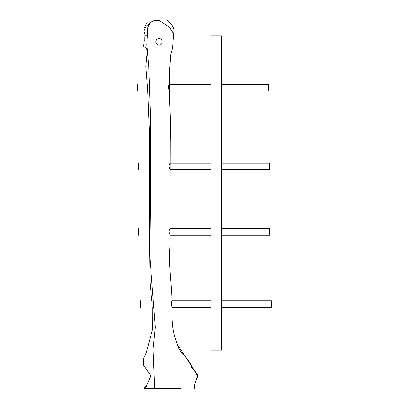 <?xml version="1.0" encoding="UTF-8"?>
<svg xmlns="http://www.w3.org/2000/svg" width="409" height="409" viewBox="0 0 409 409"><rect width="100%" height="100%" fill="white"/><g stroke="black" fill="none" stroke-linecap="round" stroke-linejoin="round"><path stroke-width="0.61" d="M168.38 88.129C169.341 91.483 169.285 91.192 168.201 87.26C169.249 83.037 169.29 83.037 168.319 87.26M171.443 303.401C172.225 307.619 172.087 307.619 171.018 303.401L171.918 300.727M158.677 45.174L159.05 45.194C155.236 45.568 154.571 38.916 158.692 38.666L158.891 38.65M158.319 38.727L157.726 38.927M157.261 39.177L156.8 39.545M156.258 40.21L156.09 40.517M155.936 40.905L155.773 41.861M155.788 42.204L156.044 43.216M156.187 43.507L156.785 44.29M157 44.474L158.349 45.123M159.295 20.45L154.418 20.45L159.295 20.45L169.367 27.137L173.83 34.008M169.704 233.232C170.323 235.451 170.042 234.827 168.856 231.356L170.057 228.682M147.209 385.815L145.026 388.55L144.029 388.55L154.689 388.55L145.706 388.55M180.43 388.55L154.689 388.55L153.058 349.133L155.313 327.323L149.776 255.84L150.282 208.452L150.338 113.722L148.728 66.473L146.8 44.806L147.823 27.004L150.538 22.337L145.957 26.421L144.004 30.961L145.118 35.143L147.511 35.143M154.418 20.45L150.538 22.337M169.628 167.48C170.395 170.001 170.139 169.459 168.861 165.855L170.057 163.181M159.05 38.645C163.155 38.19 163.288 45.476 159.05 45.194M221.494 91.135L268.57 91.135L268.57 84.586L221.494 84.586M211.013 91.135L169.249 91.135M211.013 84.586L169.168 84.586M137.577 91.135L137.577 84.586M221.494 169.73L269.613 169.73L269.613 163.181L221.494 163.181M211.013 169.73L170.282 169.73M211.013 163.181L170.277 163.181M138.615 169.73L138.615 163.181M221.494 235.231L269.608 235.231L269.608 228.682L221.494 228.682M211.013 235.231L170.216 235.231M211.013 228.682L170.267 228.682M138.61 235.231L138.61 228.682M221.494 307.277L271.423 307.277L271.423 300.727L221.494 300.727M211.013 307.277L172.005 307.277M211.013 300.727L172.092 300.727M140.43 307.277L140.43 300.727M221.494 35.767L211.013 35.767L211.013 350.16L221.494 350.16L221.494 35.767M147.122 22.337L144.004 28.323L144.285 40.425L143.646 46.283L146.744 48.875L147.082 53.211L145.814 66.36L147.659 89.97L149.392 132.644L149.357 227.368L150.011 282.276L151.749 300.727M152.276 307.277L152.368 330.053L146.371 352.272L143.6 358.652L143.692 365.329L150.834 375.805L147.036 384.664L144.029 388.55M147.9 49.474L148.007 50.399L147.138 48.574L147.9 49.474M194.326 388.55C194.341 384.25 195.522 380.242 197.869 376.531C197.644 371.587 190.671 369.726 190.839 364.158C186.478 356.735 179.208 352.241 177.245 344.209C174.096 336.362 172.388 328.038 172.123 319.24L172.092 300.518C171.555 282.716 168.564 265.012 169.955 247.138L170.277 140.272C170.686 126.708 170.435 113.165 169.52 99.643L169.382 73.175L170.921 53.599C172.276 50.092 172.941 46.462 172.915 42.715L174.004 30.235C173.227 26.099 170.88 22.838 166.964 20.45M194.96 382.957L197.92 376.73L191.407 365.692L177.373 344.531L176.039 341.05"/></g></svg>
